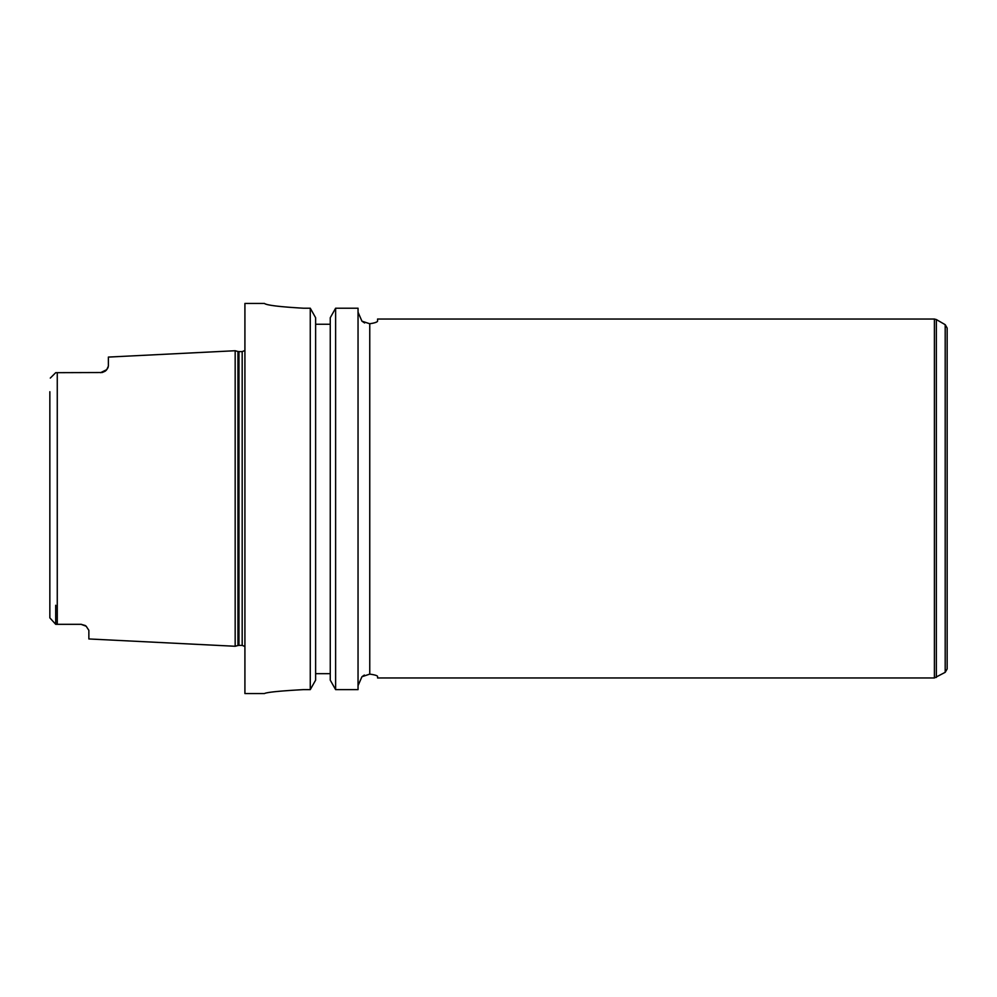 <?xml version="1.0" encoding="UTF-8"?>
<svg xmlns="http://www.w3.org/2000/svg" width="997" height="997" viewBox="0 0 997 997"><rect width="100%" height="100%" fill="white"/><g stroke="black" fill="none" stroke-linecap="round" stroke-linejoin="round"><path stroke-width="1.5" d="M303.437 689.625C279.746 690.946 266.735 692.267 264.417 693.563C266.735 692.267 279.746 690.946 303.437 689.625L310.266 689.625L315.625 680.153L315.625 317.731L310.266 308.21L303.437 308.21C279.733 306.839 266.735 305.256 264.417 303.474L264.417 303.437C266.735 305.256 279.733 306.839 303.437 308.21M364.354 675.056L361.948 676.726L358.048 685.637L361.948 676.726L369.762 674.122C374.747 674.819 377.34 675.592 377.564 676.427L377.564 677.96L934.401 677.96L934.401 319.04L377.564 319.04L377.564 321.134C377.352 322.106 374.747 322.978 369.762 323.751L361.948 321.184L358.048 312.211L361.948 321.184L364.615 322.966M335.615 689.625L358.048 689.625L358.048 308.21L335.615 308.21L335.615 689.625L330.256 680.153L330.256 317.731L335.615 308.21L358.048 308.21M315.625 673.673L330.256 673.673M370.136 323.689L372.965 323.19M375.146 322.617L376.841 321.906M330.256 324.249L315.625 324.249L330.256 324.249M310.266 308.21L310.266 689.625M264.417 303.437L244.913 303.437L244.913 693.563L264.417 693.563M945.193 672.327L945.193 324.673L947.15 328.05L947.15 668.95L945.193 672.327L934.401 677.96M49.85 391.721L49.85 617.866L55.707 624.321L81.056 624.321A7.802 7.802 0 0 1 81.405 624.321M102.13 372.529A7.802 7.802 0 0 0 102.23 372.504A7.802 7.802 0 0 1 102.13 372.529L55.707 372.679L50.299 378.075M55.707 605.279L55.707 624.321L49.85 617.866L49.85 605.279L49.85 617.866M100.572 372.679L106.741 369.65A7.802 7.802 0 0 1 105.009 371.295A7.802 7.802 0 0 0 106.741 369.65L108.374 366.161L108.374 357.076L235.167 350.732L235.167 646.268L88.858 638.952L88.858 630.328L86.178 626.228A7.802 7.802 0 0 0 85.156 625.48L81.056 624.321L86.166 626.228M108.1 367.444L106.741 369.65M105.009 371.295L102.23 372.504M369.762 323.751L369.762 674.122M945.193 324.673L936.357 319.563L936.357 677.437M57.265 372.679L57.265 624.321M237.947 645.52L238.956 645.383L238.956 351.617L237.947 351.48L237.947 645.52L235.167 646.268M238.956 351.617L242.184 351.617L242.184 645.383L244.913 646.505M936.357 319.563L934.401 319.04M237.947 351.48L235.167 350.732M238.956 645.383L242.184 645.383M242.184 351.617L244.913 350.495"/></g></svg>
